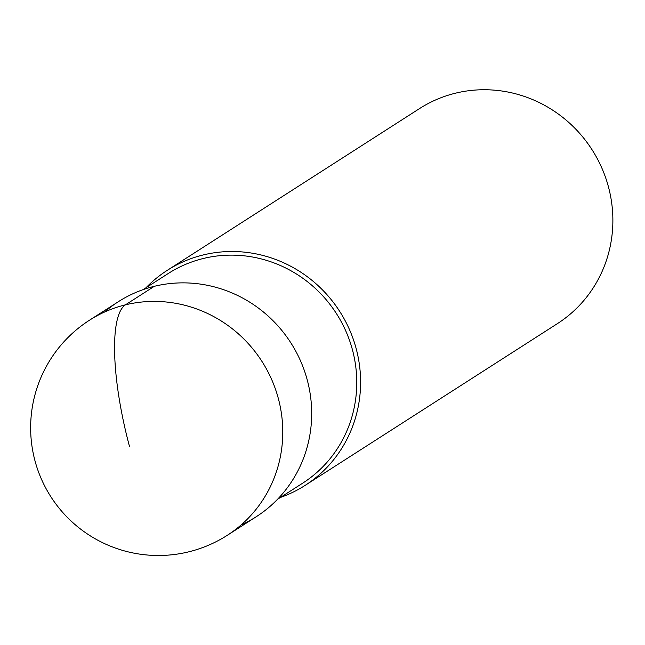 <?xml version="1.0" encoding="UTF-8"?>
<svg xmlns="http://www.w3.org/2000/svg" width="645" height="645" viewBox="0 0 645 645"><rect width="100%" height="100%" fill="white"/><g stroke="black" fill="none" stroke-linecap="round" stroke-linejoin="round"><path stroke-width="0.97" d="M256.218 516.75A127.726 123.018 -122.7 0 0 307.246 379.945A127.726 123.018 -122.7 0 0 118.333 301.715L89.421 320.251A127.726 123.018 57.3 0 1 278.334 398.489A127.726 123.018 57.3 0 1 227.306 535.294L256.218 516.75M104.555 312.035A127.726 123.018 57.3 0 1 307.246 379.945A127.726 123.018 57.3 0 1 241.085 524.966M277.511 499.311L302.69 483.161A124.533 119.946 -122.7 0 0 352.436 349.784A124.533 119.946 -122.7 0 0 168.248 273.504L143.069 289.645M145.964 287.791A127.726 123.018 57.3 0 1 167.249 270.352A127.726 123.018 57.3 0 1 356.161 348.582A127.726 123.018 57.3 0 1 305.133 485.387A127.726 123.018 57.3 0 1 280.398 497.456M305.133 485.387L557.409 323.629A127.726 123.018 -122.7 0 0 608.437 186.824A127.726 123.018 -122.7 0 0 419.524 108.586L167.249 270.352M129.452 446.316A127.726 32.613 -103.7 0 1 125.42 304.843L154.34 286.299M89.421 320.251A127.726 127.726 0 0 0 34.991 460.828A127.726 127.726 0 0 0 227.306 535.294"/></g></svg>

